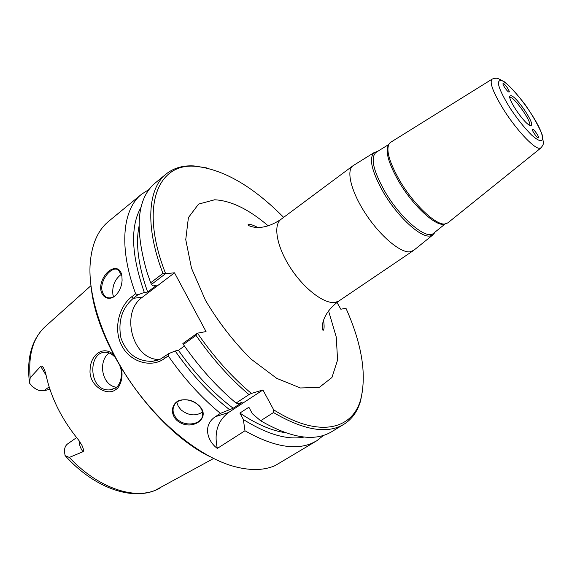 <?xml version="1.0" encoding="UTF-8"?>
<svg xmlns="http://www.w3.org/2000/svg" width="572" height="572" viewBox="0 0 572 572"><rect width="100%" height="100%" fill="white"/><g stroke="black" fill="none" stroke-linecap="round" stroke-linejoin="round"><path stroke-width="0.86" d="M444.43 224.031C436.422 227.198 413.492 206.399 399.242 182.268C388.667 163.892 385.063 151.516 388.424 145.131M433.64 233.219L433.39 233.419C426.447 240.197 400.715 218.654 385.142 191.97C373.359 171.028 370.284 157.851 375.918 152.452L376.19 152.281M390.655 142.292L389.289 143.508C385.671 149.835 389.303 162.455 400.178 181.367C413.856 204.476 435.628 225.039 444.623 224.024L447.84 222.865M434.734 232.339L432.825 234.949L429.643 236.05C420.098 237.366 397.54 216.495 383.633 192.757C371.643 171.414 368.525 157.986 374.288 152.481L377.384 151.537M353.446 165.451L352.888 165.823C345.896 170.685 351.365 192.314 365.951 214.278C380.452 236.279 400.421 252.988 409.974 251.844L413.706 250.343M508.858 92.056C507.242 91.72 502.016 84.027 503.095 83.584L503.417 83.576C505.062 83.962 510.238 91.591 509.166 92.042L508.858 92.056M538.259 137.881C536.729 137.759 531.302 129.687 532.446 129.236L532.696 129.215C534.255 129.386 539.625 137.387 538.495 137.852L538.259 137.881M509.831 97.326C513.849 96.318 531.896 121.736 529.615 125.196M336.951 302.395L340.848 309.223L345.96 308.258C361.819 343.886 366.781 374.131 360.825 398.977C352.752 429.758 318.84 438.452 273.688 409.831L273.502 412.548C303.896 430.366 327.363 434.277 343.901 424.288C352.045 419.162 357.622 411.304 360.632 400.722L362.913 388.409M206.356 167.846L193.972 165.937C182.997 165.287 173.738 167.961 166.209 173.959C147.926 188.31 144.723 226.154 162.941 273.402L150.679 282.775L151.508 284.391L165.615 273.638C139.039 206.056 157.872 162.577 195.688 166.33C223.666 169.405 252.988 186.415 283.64 217.36M165.615 273.638L174.51 272.815L206.042 331.567L197.39 333.183L182.861 343.558L183.376 344.48L196.06 335.435L197.39 333.183M196.06 335.435C212.14 358.58 229.78 378.299 248.97 394.587L251.351 393.436C231.753 376.941 213.785 356.849 197.433 333.161M251.351 393.436L262.92 389.982L273.688 409.831M511.239 95.76C517.002 96.99 535.313 124.353 531.052 125.425L530.28 125.447C525.06 124.896 506.67 97.955 510.088 95.896L511.239 95.76M198.327 405.105C201.716 408.494 203.117 412.047 202.517 415.765C201.237 424.646 185.099 427.069 177.306 419.212C173.738 415.601 172.422 411.69 173.352 407.486C175.311 398.098 190.705 397.218 198.327 405.105L198.684 405.248C192.728 400.379 186.293 398.756 179.372 400.371C171.543 403.596 169.97 413.442 176.569 420.077C190.455 432.804 212.834 418.168 198.684 405.248M323.638 435.349L316.673 440.833L311.676 443.379C294.644 450.507 272.408 446.303 244.966 430.766L217.324 448.412C207.593 441.398 202.259 425.511 215.344 416.702L220.392 413.384C201.344 397.647 183.955 378.471 168.218 355.855L168.797 353.596L160.239 359.195L152.61 361.297C137.38 361.69 126.834 353.946 120.957 338.059C117.825 321.428 121.929 308.179 133.269 298.312L137.895 294.787L144.308 292.435L147.662 292.042L156.227 285.535L152.896 285.893L151.508 284.391M316.673 440.833L275.075 465.637C263.32 470.742 248.906 470.806 231.824 465.822C200.014 456.227 161.597 425.861 133.069 385.714C104.583 345.538 88.596 299.256 90.026 266.059C91.198 245.424 97.44 230.48 108.744 221.242L141.606 194.201L149.085 189.432M137.895 294.787L135.628 293.786L131.646 296.832C118.947 306.485 113.12 329.107 121.686 345.545C130.087 362.09 150.972 368.204 164.1 358.787L168.218 355.855M135.628 293.786C118.411 247.075 122.637 209.145 141.606 194.201M121.7 275.01C119.426 263.449 106.263 268.418 101.823 281.453C96.975 294.53 108.122 303.997 116.588 294.394C119.941 290.397 121.779 285.678 122.093 280.244L121.893 276.04M176.827 402.209L178.192 406.227L181.017 409.852C188.388 415.658 195.538 416.409 202.481 412.097M116.259 294.759C112.755 297.919 109.381 298.698 106.127 297.097L103.575 294.673L102.109 291.048C99.456 280.38 111.94 265.129 118.368 270.005L121.807 275.632M121.414 274.253C114.808 279.243 111.976 286.072 112.927 294.737L113.556 296.789M323.187 321.464L323.716 321.106M165.573 273.659L162.941 273.402M304.14 437.051C287.544 440.297 267.274 434.441 243.35 419.498L244.966 430.766M174.51 272.815L142.407 297.197C119.648 312.669 132.868 360.853 159.724 359.43M184.456 346.031L178.435 350.314L175.182 350.979L168.797 353.596M35.671 388.888L32.053 386.279L29.587 383.183L30.202 377.756L40.683 366.352C41.727 365.608 42.921 366.588 44.273 369.29L45.753 373.695C50.558 396.968 61.511 419.097 78.629 440.097L81.853 445.18C83.612 449.006 83.97 451.186 82.933 451.737L69.334 457.428L65.108 455.619L64.951 455.033M113.706 354.897C104.319 345.088 90.462 353.954 90.09 369.684C88.553 385.457 107.035 396.868 115.873 389.503C120.342 387.301 123.938 375.682 120.928 367.782M119.948 366.137C123.373 373.695 120.435 385.313 115.88 387.644L110.732 389.754C88.66 392.842 87.33 352.674 104.79 352.266C108.423 352.116 111.79 353.746 114.893 357.142M109.145 352.974C97.705 361.168 101.802 385.535 116.416 387.223M144.308 292.435C131.224 254.719 130.137 226.333 141.048 207.278M91.406 289.26C98.105 349.135 156.056 430.78 210.367 456.864M262.92 389.982L228.507 412.526C217.66 420.806 213.928 432.768 217.324 448.412M273.502 412.548L260.625 420.763L252.345 413.685L248.877 407.221L239.904 413.055L243.35 419.498M49.9 389.289L43.98 390.733L38.703 390.304C35.199 389.053 32.161 386.679 29.587 383.183M76.591 437.601L67.696 443.851C65.487 445.481 64.4 448.062 64.45 451.594L65.108 455.619M220.392 413.384L233.19 408.244L242.163 402.359L238.302 403.553L236.079 403.067L248.97 394.587M260.625 420.763C291.105 438.266 314.772 441.92 331.624 431.746L343.901 424.288M183.376 344.48C199.328 367.453 216.895 386.987 236.079 403.067M285.221 432.654C271.521 430.702 256.42 424.167 239.904 413.055M166.209 173.959L155.119 183.083C137.015 198.427 134.32 228.164 147.033 272.293L150.679 282.775M147.662 292.042C138.431 266.03 135.528 244.215 138.953 226.591M229.293 409.466C209.545 393.915 191.513 374.417 175.182 350.979M233.19 408.244C213.27 393.193 195.016 373.881 178.435 350.314M323.58 320.234C324.374 325.99 324.274 329.315 323.287 330.223C322.229 330.473 322.022 328.221 322.68 323.459C324.403 315.329 329.844 307.815 338.996 300.922L335.349 302.359C324.667 304.483 304.34 289.239 290.583 268.018C276.734 246.847 272.865 225.061 281.052 219.29C271.528 225.654 262.641 228.307 254.39 227.256C249.678 226.305 247.619 225.368 248.212 224.453C249.385 223.816 252.559 224.817 257.736 227.463M268.204 225.84C248.82 209.273 230.959 200.586 214.622 199.785L198.57 204.097L188.41 217.596L185.75 239.611L191.506 268.225L205.47 300.321C218.49 322.236 233.662 341.82 250.994 359.052L276.769 378.378L300.379 387.966L319.305 387.394L331.939 377.513L337.58 360.017L336.264 337.065L328.571 310.889M501.451 80.509C510.703 83.448 536.422 117.517 541.684 133.676C544.129 142.535 540.805 143.021 531.71 135.142C524.417 127.906 517.074 118.683 509.673 107.479C498.376 88.839 495.638 79.844 501.451 80.509M492.206 79.086L492.02 79.193C489.31 82.511 493.257 92.778 503.861 110.01C515.98 129.229 533.075 147.69 538.981 148.277L541.019 147.855M131.646 296.832L133.269 298.312L142.407 297.197M213.57 458.501L155.277 490.297C132.926 499.713 97.09 487.258 69.334 457.428M30.202 377.756C28.142 354.44 33.276 337.28 45.588 326.276L90.919 285.7M115.873 389.503L115.88 387.644M164.1 358.787L164.021 357M79.072 440.647C79.1 444.394 80.387 448.083 82.933 451.737M46.075 375.275L40.683 366.352M43.98 390.733L49.128 386.887M215.344 416.702L228.507 412.526M388.681 144.516L375.918 152.452M445.095 223.995L433.39 233.419M377.134 151.702L376.133 151.702M434.506 232.525L434.169 233.462M374.288 152.481L353.146 165.644M432.825 234.949L413.427 250.572M338.996 300.922L413.17 250.75M281.052 219.29L352.888 165.823M447.604 223.051L540.855 147.991C542.857 145.545 543.7 143.758 543.4 142.621L542.063 134.27C537.837 124.503 532.024 114.386 524.624 103.918C516.659 93.679 509.866 86.286 504.247 81.732L498.569 78.764C496.954 77.899 494.773 78.042 492.02 79.193L390.397 142.457M530.444 125.475L531.052 125.425M509.838 96.446L510.088 95.896M174.288 405.176L173.373 407.407M108.401 297.869L106.163 297.111M360.825 398.977L360.632 400.722M195.688 166.33L193.972 165.937M110.732 389.747L112.713 389.275M152.624 361.297L157.514 360.26M29.336 381.452C26.605 357.293 32.025 338.896 45.588 326.276M160.317 487.902C135.328 502.452 95.209 489.081 65.551 456.07"/></g></svg>
